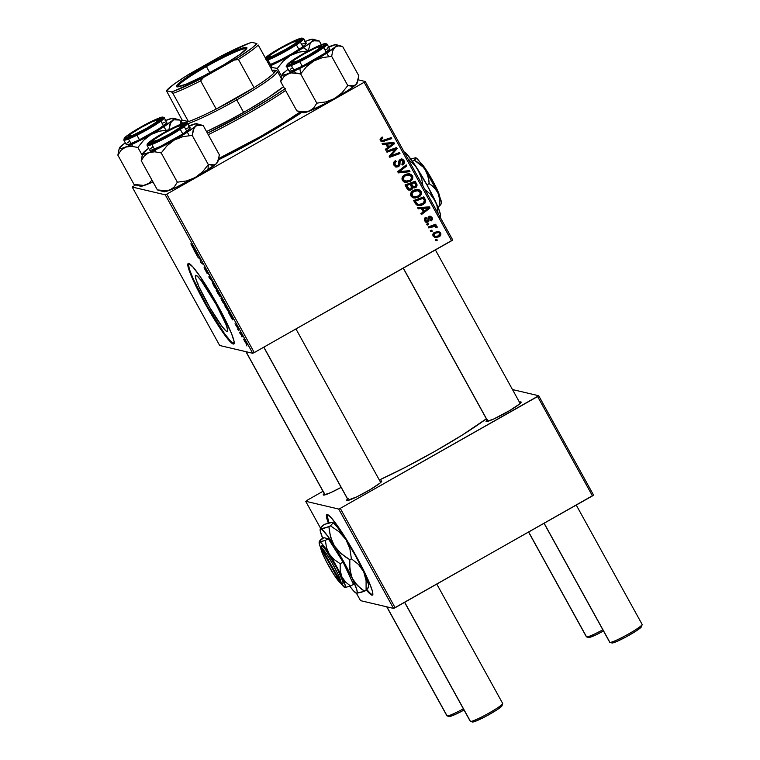 <?xml version="1.0" encoding="UTF-8"?>
<svg xmlns="http://www.w3.org/2000/svg" width="760" height="760" viewBox="0 0 760 760"><rect width="100%" height="100%" fill="white"/><g stroke="black" fill="none" stroke-linecap="round" stroke-linejoin="round"><path stroke-width="1.14" d="M435.575 225.796L437.048 226.499L433.751 225.568L436.183 225.226L435.29 225.017L436.183 225.226L435.641 224.238L428.212 226.936L428.763 227.924L431.747 226.879L430.853 226.67L433.855 226.328L435.442 226.527L435.888 227.516L437.161 227.306L436.572 226.062L434.644 225.777L436.183 225.226L435.641 224.238L428.212 226.936L428.763 227.924L434.995 226.366L431.898 226.337L434.302 226.214M366.082 589.636L371.868 595.137L372.856 593.864L372.4 591.128L368.913 581.628L360.534 564.262L349.581 544.663L340.698 530.518L331.645 518.234L327.389 514.567A46.255 5.073 60.5 0 1 355.186 554.392A46.255 5.073 60.5 0 1 372.428 595.089A46.255 5.073 60.5 0 1 371.868 595.137L372.4 594.842A46.255 5.073 -119.5 0 0 372.656 594.871M195.994 275.281A32.319 3.543 60.5 0 1 215.412 303.098A32.319 3.543 60.5 0 1 227.458 331.541A32.319 3.543 60.5 0 1 227.069 331.569L227.696 331.217L227.069 331.569L225.853 330.819L221.853 326.22L209.969 307.838L199.006 286.872L196.013 279.404L195.377 275.604L197.201 276.032L201.21 280.63L216.21 304.522L225.825 324.111L227.677 329.849L227.069 331.569A32.319 3.543 60.5 0 1 207.641 303.753A32.319 3.543 60.5 0 1 195.595 275.31A32.319 3.543 60.5 0 1 195.994 275.281M188.499 263.406A46.255 5.073 -119.5 0 0 206.653 305.102A46.255 5.073 -119.5 0 0 233.766 343.71L233.234 344.014A46.255 5.073 60.5 0 1 205.428 304.19A46.255 5.073 60.5 0 1 188.195 263.483A46.255 5.073 60.5 0 1 188.755 263.445L187.767 264.717L188.223 267.453L191.71 276.953L206.511 306.109L223.943 333.868L230.337 341.82L233.785 343.976L234.108 341.553L231.458 333.327L217.692 305.301L200.004 276.355L193.011 267.111L188.755 263.445A46.255 5.073 60.5 0 1 216.562 303.269A46.255 5.073 60.5 0 1 233.795 343.966A46.255 5.073 60.5 0 1 233.234 344.014L233.766 343.71A46.255 5.073 -119.5 0 0 234.023 343.748M341.135 487.369A20.045 2.014 151.1 0 1 323.456 495.083L330.581 492.698L341.135 487.369M381.472 480.947A20.045 2.014 151.1 0 1 381.691 481.308A20.045 2.014 151.1 0 1 365.19 492.48A20.045 2.014 151.1 0 1 346.807 500.583L356.924 496.793L370.367 489.516L380.161 482.98L381.7 481.26L379.962 481.147A20.045 2.014 151.1 0 1 381.472 480.947L381.149 482.068L381.472 480.947M520.933 401.916A20.045 2.014 151.1 0 1 521.151 402.277A20.045 2.014 151.1 0 1 504.649 413.459A20.045 2.014 151.1 0 1 486.267 421.562L493.392 419.168L509.827 410.495L519.621 403.949L521.16 402.24L519.422 402.116A20.045 2.014 151.1 0 1 520.933 401.916L520.609 403.047L520.933 401.916M217.635 160.208L261.221 137.199L301.919 112.309A86.336 8.674 151.1 0 1 218.452 159.818M254.277 352.573L166.801 194.114L364.125 82.298L451.601 240.758L254.277 352.573L252.719 353.276L219.678 345.496L132.202 187.036L165.243 194.816L252.719 353.276L219.678 345.496L132.202 187.036L135.698 184.87L132.202 187.036L165.243 194.816L166.801 194.114L165.243 194.816L252.719 353.276L254.277 352.573L452.713 239.951L451.601 240.758L364.125 82.298L166.801 194.114L254.277 352.573M427.205 225.093L428.659 224.57L428.108 223.564L426.664 224.114L427.205 225.093L428.659 224.57L428.108 223.564L426.664 224.114L427.205 225.093M430.844 231.686L432.298 231.163L431.747 230.156L430.302 230.707L430.844 231.686L432.298 231.163L431.747 230.156L430.302 230.707L430.844 231.686M410.998 196.042L412.519 197.524L415.102 198.094L420.062 196.08L421.373 193.933L421.373 192.251L419.815 190.114L418.095 189.468L415.596 189.572L412.898 190.741L411.055 192.669L410.571 194.456L410.998 196.042L413.63 197.951L418.684 197.068C421.087 195.795 421.876 193.923 421.049 191.463L418.095 189.468L413.259 190.523C410.951 191.814 410.2 193.648 410.998 196.042M418.209 208.81L421.391 208.525L423.234 211.859L420.869 213.617L421.41 214.605L430.027 208.022L429.372 206.834L417.63 207.755L418.209 208.81L421.391 208.525L423.234 211.859L420.869 213.617L421.41 214.605L430.027 208.022L429.372 206.834L417.63 207.755L418.209 208.81M407.103 188.698L408.471 189.952L410.324 190.171L412.053 189.364L412.737 187.511L414.228 187.976L416.356 187.083L417.126 185.022L415.235 181.232L405.033 184.927L407.103 188.698L408.965 190.123L411.502 189.753L412.737 187.511L415.729 187.52L417.126 185.022L415.235 181.232L405.033 184.927L407.103 188.698M398.382 172.881L409.982 171.703L409.393 170.648L399.456 171.665L406.771 165.898L406.229 164.91L397.689 171.636L398.382 172.881L409.982 171.703L409.393 170.648L399.456 171.665L406.771 165.898L406.229 164.91L397.689 171.636L398.382 172.881M381.358 137.436L380.048 139.669L380.674 140.98L382.099 141.721L391.723 138.633L391.181 137.645L382.28 140.581L381.33 139.507L382.916 137.959L382.251 137.047L381.358 137.436L380.361 140.534L381.815 141.673L391.723 138.633L391.181 137.645L382.261 140.581L381.482 139.973L382.052 138.329L382.916 137.959L382.251 137.047L381.358 137.436M386.973 152.218L395.599 149.055L389.187 156.237L389.756 157.273L399.969 153.577L399.427 152.579L390.783 155.762L397.214 148.58L396.644 147.554L386.431 151.23L386.973 152.218L395.599 149.055L389.187 156.237L389.756 157.273L399.969 153.577L399.427 152.579L390.783 155.762L397.214 148.58L396.644 147.554L386.431 151.23L386.973 152.218M382.698 144.476L385.88 144.181L387.724 147.525L385.349 149.283L385.89 150.261L394.516 143.688L393.851 142.49L382.109 143.412L382.698 144.476L385.88 144.181L387.724 147.525L385.349 149.283L385.89 150.261L394.516 143.688L393.851 142.49L382.109 143.412L382.698 144.476M394.05 165.328L395.931 166.991L398.829 166.45L399.931 164.863L400.121 160.892L401.308 160.113L403.17 161.927L401.974 164.065L402.61 164.986L403.332 164.521L404.349 162.991L404.263 161.158L402.847 159.315L401.166 158.973L399.076 160.312L398.534 164.853L397.784 165.794L396.273 165.861L395.038 164.511L394.887 162.82L396.255 161.538L395.599 160.626L393.651 162.602L393.556 164.008L394.05 165.328L396.207 167.067L398.42 166.715L399.998 163.381L400.045 161.148L401.707 160.141L402.895 161.177L401.974 164.065L402.819 164.873C404.443 163.78 404.842 162.355 404.006 160.597L402.135 159.02L400.073 159.372L398.648 161.633L398.468 165.072L396.606 165.975L395.171 164.768L395.01 162.564L396.255 161.538L395.599 160.626C393.585 161.728 393.062 163.295 394.05 165.328M402.373 180.414L403.892 181.897L406.476 182.466L411.435 180.452L412.747 178.305L412.747 176.624L411.188 174.486L409.469 173.84L406.97 173.945L404.272 175.114L402.43 177.042L401.945 178.828L402.373 180.414L405.004 182.324L410.058 181.441C412.462 180.167 413.25 178.296 412.423 175.835L409.469 173.84L404.633 174.895C402.325 176.187 401.574 178.03 402.373 180.414M427.348 221.16L424.707 220.257L424.802 218.566L425.628 217.892L424.707 220.257L425.6 220.466L426.522 218.101L425.353 217.512L426.522 218.101L425.866 217.198L425.087 217.73L424.356 219.906L425.296 221.682L426.569 222.347L428.783 221.274L429.428 217.607L431.195 217.93L431.357 219.089L430.578 219.972L431.243 220.884L432.354 219.621L432.288 217.93L430.749 216.325L428.839 216.638L428.041 217.74L427.832 220.628L426.854 221.312L425.438 220.096L426.522 218.101L425.742 217.265C424.298 218.167 423.966 219.383 424.726 220.903L426.417 222.319L427.965 222.1L428.925 220.903L429.2 217.835L430.435 217.332L429.542 217.113L431.195 217.93L430.578 219.972L431.243 220.884L432.07 217.493L430.587 216.286L429.01 216.534L427.348 221.16L425.666 221.075M415.188 203.338L417.42 205.428L421.467 205.371L425.134 202.958L425.657 200.298L423.861 196.859L413.659 200.554L416.252 204.725L417.915 205.57L423.139 204.639L425.695 200.469L423.861 196.859L413.659 200.554L415.188 203.338M433.152 236.16L435.888 237.671L439.974 236.141L440.828 233.482L438.51 231.448L434.321 232.446L432.82 235.068L433.152 236.16L435.1 237.576L439.023 236.825C440.695 235.942 441.218 234.641 440.601 232.94L438.71 231.496L434.568 232.303C432.972 233.206 432.497 234.498 433.152 236.16M435.831 240.72L437.285 240.198L436.734 239.191L435.29 239.742L435.831 240.72L437.285 240.198L436.734 239.191L435.29 239.742L435.831 240.72M358.169 79.819L365.237 81.491L452.713 239.951L365.237 81.491L364.125 82.298L365.237 81.491L358.169 79.819M438.548 232.531L434.321 233.006L433.105 235.476L433.998 235.685L433.96 234.45L435.214 233.215L438.548 232.531L439.726 233.377L438.491 235.847L435.147 236.474L433.105 235.476L433.181 234.013L435.461 232.503L437.893 232.389M238.317 330.344L237.775 329.365L238.317 330.344M241.956 336.937L241.414 335.958L241.956 336.937M225.387 305.52L224.285 302.442L221.112 298.138L222.756 302.147L225.53 305.226L222.024 298.955L220.97 298.272L222.015 300.846L225.482 305.52M229.32 314.06L232.522 319.846L233.368 318.924L232.712 317.737L228.741 312.997L232.522 319.846L233.368 318.924L232.712 317.737L229.32 314.06M218.215 293.94L220.077 296.695L219.868 295.659L221.036 297.008L220.267 295.194L218.576 292.135L216.144 290.177L220.2 296.761L219.868 295.659L221.017 297.036L219.906 294.538L218.576 292.135L216.144 290.177L218.215 293.94M209.494 278.131L213.322 282.606L209.456 277.713L210.111 276.801L209.57 275.813L208.8 276.877L213.322 282.606L209.456 277.713L210.111 276.801L209.57 275.813L208.8 276.877L209.494 278.131M190.855 243.855L193.277 248.102L195.064 249.536L191.045 243.979L192.622 247.389L195.064 249.536L190.807 243.865M198.084 257.469L200.127 259.084L200.868 262.513L203.309 264.47L200.716 261.858L199.984 258.457L197.543 256.481L200.127 259.084L200.298 261.488L203.309 264.47L200.716 261.858L199.984 258.457L197.543 256.481L198.084 257.469M193.809 249.717L197.001 255.512L197.857 254.59L197.201 253.394L193.22 248.662L197.001 255.512L197.857 254.59L197.201 253.394L193.809 249.717M207.347 273.552L205.931 269.819L207.166 271.424L208.268 274.198L205.38 268.841L206.796 272.574L204.184 267.71L207.043 273.296L205.903 269.828L208.268 274.198L207.394 271.842L205.343 268.85L206.596 272.394L204.05 267.795L207.394 273.552M216.761 289.892L213.883 283.964L212.486 282.52L213.589 285.589L216.761 289.892L215.203 286.007L212.429 282.511L213.589 285.589L216.857 289.892M235.039 323.836L238.317 329.07L234.982 323.836M229.662 313.224L227.202 307.762L224.77 305.805L229.311 312.997L229.805 313.177L229.596 312.265L227.202 307.762L224.77 305.805L229.767 313.215M246.744 344.536L243.494 339.102L246.819 344.536M239.875 333.165L242.734 336.585L241.1 333.602L239.324 332.177L242.734 336.585L241.1 333.602L239.324 332.177L239.875 333.165M246.943 345.971L246.401 344.992L246.943 345.971M349.543 585.846L353.077 590.339L356.488 593.275A37.002 4.056 60.5 0 1 356.43 593.265L360.534 600.647L393.575 608.428L338.713 509.058L393.575 608.428L395.133 607.725L340.271 508.354L338.713 509.058L305.672 501.277L320.492 528.105L305.672 501.277L338.713 509.058L340.271 508.354L538.707 395.732L537.596 396.54L592.458 495.909L593.56 495.102L538.707 395.732L512.487 389.557L538.707 395.732L593.56 495.102L395.133 607.725L340.271 508.354L537.596 396.54L592.458 495.909L393.575 608.428L360.534 600.647L356.459 593.275A37.002 4.056 60.5 0 1 349.875 586.292M306.784 500.469L322.981 491.292L306.784 500.469M327.389 514.567L326.505 515.033L326.515 517.028L328.31 523.042A46.255 5.073 60.5 0 1 326.819 514.615A46.255 5.073 60.5 0 1 327.389 514.567M487.568 419.529L486.267 421.562A20.045 2.014 151.1 0 1 486.238 421.553A20.045 2.014 151.1 0 1 487.027 420.005M348.118 498.55L346.807 500.583A20.045 2.014 151.1 0 1 346.778 500.583A20.045 2.014 151.1 0 1 347.567 499.025M324.757 493.05L323.456 495.083A20.045 2.014 151.1 0 1 323.427 495.083A20.045 2.014 151.1 0 1 324.216 493.525M379.325 480.006L405.166 467.409L434.691 451.449L462.317 435.034L486.362 418.788A86.336 8.674 -28.9 0 1 379.325 480.006M188.413 263.606L189.316 269.049L193.6 279.727L207.043 305.805L224.475 333.564L230.869 341.515L234.317 343.672M366.814 589.589A46.255 5.073 -119.5 0 0 372.4 594.842L371.868 595.137A46.255 5.073 60.5 0 1 366.396 590.026M327.132 514.539A46.255 5.073 -119.5 0 0 328.89 522.87L327.037 514.729M366.615 589.342L370.661 593.76L372.951 594.795M197.495 253.935L196.46 254.524L197.495 253.935M197.467 253.887L196.716 254.315L197.467 253.887M195.348 251.55L197.4 253.764L196.821 254.22L197.448 253.859L196.821 254.22L195.348 251.55L197.277 253.821L196.821 254.22L195.348 251.55M209.836 276.298L208.8 276.877L209.836 276.298M213.018 283.49L215.583 286.672L216.239 288.923L213.018 283.49L216.305 288.914L213.541 285.19L213.351 283.271M216.97 291.394L218.196 291.821L219.659 295.783L216.97 291.394L219.707 295.773L216.97 291.394M233.016 318.278L231.98 318.867L233.016 318.278M232.987 318.221L232.227 318.649L232.968 318.193M230.869 315.894L232.911 318.088L232.341 318.554L230.869 315.894L232.798 318.155L232.341 318.554L230.869 315.894M225.596 307.021L227.591 308.446L229.14 312.246L225.596 307.021L227.468 308.522L229.235 312.236L225.596 307.021M221.644 299.117L224.209 302.299L224.865 304.551L221.644 299.117L224.931 304.541L222.433 301.321L221.549 299.354L221.977 298.898M244.083 340.091L246.259 343.567L244.33 341.041L244.378 339.901M395.998 147.782L397.214 148.58L396.321 148.371L393.509 151.648L394.402 151.857L393.509 151.648L391.438 154.014L392.331 154.223L391.438 154.014L389.889 155.553L390.783 155.762L389.889 155.553L396.321 148.371L395.998 147.782M398.772 152.817L399.969 153.577L389.509 156.826L399.076 153.358L398.772 152.817M394.706 148.836L395.599 149.055L394.706 148.836L392.331 149.786L393.224 150.005L386.726 151.781L394.706 148.836M392.492 152.845L393.005 152.247M393.11 142.548L394.516 143.688L393.623 143.478L385.548 149.634L393.623 143.478L393.11 142.548M384.987 143.972L382.546 144.2L384.987 143.972M386.374 143.897L387.847 146.556L388.74 146.766L387.847 146.556L386.374 143.897L393.091 143.535L389.861 143.621L393.091 143.535L388.74 146.766L387.267 144.105L386.374 143.897M381.681 137.275L382.916 137.959L381.159 138.12L382.052 138.329L381.159 138.12L380.589 139.764L381.368 140.372L380.447 139.052L382.023 137.75L381.681 137.275M381.206 141.512L390.83 138.424L390.535 137.883L391.723 138.633L383.353 141.141L384.247 141.35L381.387 141.522M395.058 161.49L395.086 160.939L396.255 161.538L395.361 161.329L395.95 161.7L395.058 161.49L394.117 162.355L395.01 162.564L394.117 162.355L394.278 164.559L396.606 165.975M401.66 158.954L404.006 160.597L403.113 160.388C403.949 162.146 403.55 163.571 401.926 164.663M401.707 160.141L399.779 160.103L400.672 160.312L399.779 160.103L399.152 160.939L400.045 161.148L399.152 160.939L399.104 163.172L399.998 163.381L399.104 163.172L397.527 166.506L398.42 166.715L395.76 166.924M395.666 166.915L398.63 165.547L399.228 160.673L400.757 159.923M399.095 164.16L399.104 163.172M402.183 164.493L403.531 161.548L401.423 158.859M403.218 163.352L403.455 162.782M395.751 165.775L394.383 164.73M394.278 164.559L393.917 162.897L394.782 161.661M394.041 164.036L393.908 163.476M405.688 165.338L406.771 165.898L405.878 165.689L400.824 169.736L401.717 169.955L400.824 169.736L398.563 171.446L399.456 171.665L398.563 171.446L405.688 165.338M408.661 170.725L409.982 171.703L398.221 172.596L409.089 171.494L408.661 170.725M409.849 173.926L409.032 173.726M408.576 173.631L411.53 175.626C412.357 178.087 411.568 179.949 409.165 181.232L404.577 182.2M404.519 182.191L408.69 181.478L411.568 178.894L411.711 176.006L409.469 173.869M411.93 177.678L411.853 176.415M404.662 181.013L402.61 179.655L402.724 177.089L405.184 175.218L408.604 174.886M409.174 175.018L411.131 176.149L411.521 178.173L410.124 180.082L407.236 181.232L404.035 180.519L403.37 177.85L405.127 175.902L409.174 175.018L404.234 175.693C402.581 176.605 402.049 177.935 402.61 179.655L405.374 181.184L403.503 179.864C402.942 178.144 403.474 176.823 405.127 175.902L409.365 175.066L408.281 174.809L411.312 176.424C411.873 178.173 411.312 179.493 409.621 180.405L405.374 181.184M412.937 187.748L415.159 187.102L416.233 185.582L414.589 181.469L415.673 183.426L416.565 183.635L415.673 183.426L416.233 184.813L417.126 185.022L416.233 184.813L414.837 187.311L415.729 187.52L413.174 187.767M408.177 189.934L410.894 189.364L411.844 187.302L412.737 187.511L411.844 187.302L410.609 189.544L411.502 189.753L408.538 189.981M408.804 190L409.431 189.952M415.463 186.875L415.957 186.285M408.889 188.841L408.187 188.641M407.92 188.48L407.284 187.786M406.885 187.112L407.778 187.321L406.771 185.487L405.878 185.278L407.464 188.043L408.358 188.252L405.878 185.278L410.219 184.233L409.327 184.024L410.219 184.233L411.359 186.304L410.989 188.765L409.469 189.002L407.464 188.043L409.469 189.002M412.86 186.608L410.514 183.597L413.697 182.438L410.514 183.597L414.589 182.647L413.697 182.438L414.589 182.647L415.511 184.328L415.15 186.561L412.661 186.552L413.734 186.817L412.291 185.392L411.397 185.184L412.661 186.552L413.554 186.761L411.407 183.806L410.514 183.597L411.397 185.184L412.291 185.392L411.407 183.806L414.589 182.647L415.881 185.715L414.969 186.666L413.554 186.761M409.051 188.841L406.771 185.487L410.219 184.233L411.777 187.834L410.609 188.936L409.079 188.86M426.217 221.055L424.707 220.257L426.455 220.951M430.131 216.23L432.07 217.493L431.176 217.284L430.35 220.675M429.704 217.427L428.308 217.626L429.2 217.835L428.308 217.626L428.155 218.775L429.048 218.984L428.155 218.775L428.032 220.695L428.925 220.903L428.032 220.695L427.072 221.882L427.965 222.1L425.97 222.167M429.856 216.115L431.528 218.196L430.749 220.391M429.229 217.094L428.241 217.759L427.671 221.388L425.676 222.138M428.63 206.891L430.027 208.022L429.134 207.812L421.059 213.978L429.134 207.812L428.63 206.891M420.498 208.316L418.057 208.534L420.498 208.316M421.885 208.23L423.358 210.9L424.251 211.109L423.358 210.9L421.885 208.23L428.602 207.869L425.372 207.964L428.602 207.869L424.251 211.109L422.778 208.439L421.885 208.23M417.867 205.485L421.43 204.839L424.241 202.749L424.802 200.26L423.215 197.087L424.26 198.987L425.153 199.196L424.26 198.987L424.802 200.26L425.695 200.469L424.802 200.26L422.247 204.421L423.139 204.639L417.468 205.447M417.563 204.269L416.147 203.5L414.504 200.906L422.322 198.065L414.504 200.906L423.215 198.274L422.322 198.065L423.215 198.274L424.526 201.02L422.665 203.623L418.418 204.468L415.197 202.16L418.418 204.468M416.09 202.369L414.504 200.906L416.09 202.369L415.397 201.115L423.215 198.274L424.526 201.02L423.377 203.167L420.09 204.516L417.696 204.202L416.09 202.369M418.475 189.553L417.658 189.354M417.202 189.259L420.156 191.254C420.983 193.714 420.195 195.576 417.791 196.859L413.202 197.828M413.145 197.818L417.316 197.106L420.195 194.522L420.337 191.634L418.095 189.496M420.555 193.306L420.479 192.033M413.288 196.641L411.236 195.282L411.35 192.717L413.81 190.845L417.231 190.513M417.8 190.646L419.757 191.767L420.147 193.8L418.75 195.709L415.862 196.859L412.661 196.147L411.996 193.477L413.753 191.53L417.8 190.646L412.86 191.32C411.207 192.232 410.675 193.562 411.236 195.282L414 196.811L412.129 195.491C411.568 193.772 412.101 192.451 413.753 191.53L417.99 190.693L416.908 190.437L419.938 192.052C420.498 193.8 419.938 195.12 418.247 196.032L414 196.811M438.235 231.41L439.707 232.731C440.325 234.431 439.802 235.733 438.13 236.616L434.673 237.443M434.577 237.434L435.651 237.443M436.116 237.376L438.624 236.303L439.974 234.441L439.603 232.55L438.083 231.353M436.62 237.262L437.399 236.987M439.974 234.441L440.03 233.852M434.055 236.208L433.285 235.723M434.321 233.006L435.214 233.215L434.321 233.006M433.105 235.476L435.147 236.474M433.998 235.685L435.214 233.215L436.354 232.712L438.786 232.607L439.812 233.557L439.641 234.85L437.94 236.123L435.546 236.541L433.998 235.685M431.11 230.403L432.298 231.163L430.597 231.239L431.404 230.945L431.11 230.403M434.995 226.366L435.888 227.516L437.161 227.306L437.048 226.499L436.154 226.29L436.269 227.088L437.161 227.306L435.917 227.155L435.945 226.034M430.853 226.67L428.516 227.487L430.853 226.67M427.462 223.81L428.659 224.57L426.958 224.646L427.766 224.352L427.462 223.81M436.088 239.438L437.285 240.198L435.584 240.274L436.392 239.98L436.088 239.438M390.754 143.83L393.091 143.535L388.74 146.766L387.267 144.105L390.754 143.83M426.265 208.173L428.602 207.869L424.251 211.109L422.778 208.439L426.265 208.173M128.63 137.408L128.924 136.363A16.957 1.7 151.1 0 1 128.734 136.049A16.957 1.7 151.1 0 1 142.7 126.597A16.957 1.7 151.1 0 1 158.261 119.738L152.228 121.761L141.132 127.471L131.48 133.513L128.725 136.088L132.762 135.28L146.043 128.63L155.695 122.578L158.261 119.738A16.957 1.7 151.1 0 1 158.28 119.747A16.957 1.7 151.1 0 1 145.977 128.668A16.957 1.7 151.1 0 1 128.924 136.363L128.63 137.408M386.755 606.822L446.909 715.787A18.496 1.862 -28.9 0 0 447.108 715.91A18.496 1.862 151.1 0 1 447.079 715.91L449.16 716.5L447.108 715.91L386.906 606.86L447.108 715.91A18.496 1.862 -28.9 0 0 463.372 708.814A18.496 1.862 151.1 0 1 447.108 715.91L449.179 716.5A16.957 1.7 -28.9 0 0 449.16 716.5A16.957 1.7 -28.9 0 0 449.179 716.5L455.212 714.476L464.046 710.03A16.957 1.7 -28.9 0 1 449.179 716.5L448.979 716.224M325.071 494.855L246.05 351.709L325.071 494.855M159.743 120.156L158.298 119.747M528.589 532.105L586.369 636.766A18.496 1.862 -28.9 0 0 586.568 636.889A18.496 1.862 151.1 0 1 586.539 636.88L588.62 637.469A16.957 1.7 -28.9 0 0 588.639 637.478L586.568 636.889L528.684 532.047L586.568 636.889A18.496 1.862 -28.9 0 0 602.832 629.793A18.496 1.862 151.1 0 1 586.568 636.889L588.439 637.203M268.09 58.377L268.385 57.332A16.957 1.7 151.1 0 1 268.195 57.029A16.957 1.7 151.1 0 1 282.159 47.566A16.957 1.7 151.1 0 1 297.711 40.717L295.155 43.557L282.596 51.214L272.223 56.259L268.185 57.057L270.94 54.492L280.592 48.441L291.688 42.74L297.711 40.717A16.957 1.7 151.1 0 1 297.74 40.717A16.957 1.7 151.1 0 1 285.437 49.637A16.957 1.7 151.1 0 1 268.385 57.332L268.09 58.377M603.506 631L594.672 635.445L588.639 637.478A16.957 1.7 -28.9 0 0 603.506 631M299.193 41.135L297.758 40.726M404.605 602.357L470.259 721.288A18.496 1.862 -28.9 0 0 470.459 721.411L404.709 602.3L470.459 721.411L472.53 722A16.957 1.7 -28.9 0 0 488.091 715.141A16.957 1.7 -28.9 0 0 502.056 705.688L502.664 703.617A18.496 1.862 151.1 0 1 487.435 713.934A18.496 1.862 151.1 0 1 470.459 721.411A18.496 1.862 -28.9 0 0 488.252 713.478A18.496 1.862 -28.9 0 0 502.654 703.408L436.8 584.117M183.093 125.657L181.649 125.248A16.957 1.7 151.1 0 1 169.328 134.168A16.957 1.7 151.1 0 1 152.275 141.864L154.84 139.013L164.483 132.971L175.579 127.262L181.611 125.239A16.957 1.7 151.1 0 1 181.63 125.248L183.711 125.827M263.853 347.149L348.422 500.356L263.853 347.149M502.065 705.65L497.392 709.555L486.742 715.882L476.368 720.917L472.33 721.725M181.611 125.239L179.046 128.079L169.394 134.13L158.308 139.831L152.275 141.864A16.957 1.7 151.1 0 1 152.085 141.55A16.957 1.7 151.1 0 1 166.05 132.097A16.957 1.7 151.1 0 1 181.611 125.239M470.459 721.411A18.496 1.862 151.1 0 1 470.43 721.411L472.511 721.99L470.459 721.411M322.553 46.636L321.109 46.227A16.957 1.7 151.1 0 1 308.788 55.138A16.957 1.7 151.1 0 1 291.735 62.833L291.441 63.878L291.735 62.833L297.768 60.809L308.854 55.1L318.506 49.058L321.072 46.208A16.957 1.7 151.1 0 1 321.091 46.217L323.171 46.806M544.065 523.336L609.719 642.257A18.496 1.862 -28.9 0 0 609.919 642.39L544.16 523.279L609.919 642.39L611.99 642.969A16.957 1.7 -28.9 0 0 627.551 636.12A16.957 1.7 -28.9 0 0 641.516 626.658L642.124 624.587A18.496 1.862 151.1 0 1 626.886 634.904A18.496 1.862 151.1 0 1 609.919 642.39A18.496 1.862 -28.9 0 0 627.703 634.448A18.496 1.862 -28.9 0 0 642.114 624.378L576.26 505.086M403.313 268.118L487.882 421.325L403.313 268.118M321.072 46.208L315.039 48.241L303.943 53.941L294.291 59.992L291.735 62.833A16.957 1.7 151.1 0 1 291.545 62.529A16.957 1.7 151.1 0 1 305.51 53.067A16.957 1.7 151.1 0 1 321.072 46.208M611.79 642.703L615.828 641.896L626.202 636.851L636.842 630.524L641.516 626.63M118.883 149.768L117.876 155.163L121.049 150.29L125.561 147.117L131.338 146.3L137.864 147.44L142.215 155.316L137.864 147.44L143.697 140.191L151.05 134.482A31.027 3.116 151.1 0 1 125.561 147.117A31.027 3.116 151.1 0 1 119.377 148.067L117.876 155.163L134.016 184.395L140.439 186.219A31.027 3.116 -28.9 0 0 146.319 184.718L148.78 183.398L151.981 180.13L148.78 183.398L146.319 184.718A31.027 3.116 -28.9 0 0 152.941 181.868L143.573 185.421L134.016 184.395L117.876 155.163L121.049 150.29L125.561 147.117L131.338 146.3L137.864 147.44L143.697 140.191L151.05 134.482L159.648 131.138L168.853 129.884L170.781 122.36L173.65 119.804L179.854 120.042L180.823 121.809L179.854 120.042L173.65 119.804L154.517 132.487L128.003 146.129L121.799 148.38L119.368 148.361L121.068 146.062L125.305 142.775M149.739 122.55A20.045 2.014 151.1 0 1 161.148 118.588A20.045 2.014 151.1 0 1 137.436 133.551L126.483 137.893L126.027 137.693L127.129 136.211L133.323 131.784L152.836 121.058L157.852 118.94L161.158 118.398L153.862 124.317L137.436 133.551A20.045 2.014 151.1 0 1 126.236 137.864A20.045 2.014 151.1 0 1 149.739 122.55L149.739 122.55M126.54 143.897L126.816 144.78L130.102 143.934L139.46 139.773A23.123 2.328 -28.9 0 1 126.312 144.6L123.785 140.03L128.924 138.852L136.933 135.204L136.772 134.14C131.166 137.037 120.564 141.483 125.352 137.094C130.654 132.458 145.35 124.355 150.404 121.951L132.211 132.183L127.034 135.726L124.136 138.738L125.875 138.757L133.351 135.793L154.964 123.918L161.823 119.006L163.048 117.363L159.391 117.962L150.404 121.951C156.018 119.063 166.62 114.618 161.823 119.006C156.531 123.642 141.835 131.746 136.772 134.14L136.933 135.204A23.123 2.328 151.1 0 1 123.785 140.03L124.564 137.807C129.105 133.75 137.731 128.459 150.442 121.932C162.184 116.28 162.099 117.258 162.868 117.03L164.284 117.677A23.123 2.328 151.1 0 1 136.933 135.204L139.46 139.773L136.933 135.204L153.045 126.321L161.395 120.764L164.284 117.677L166.298 122.066M165.11 120.716L172.577 118.209L173.394 118.218L173.641 119.006L172.045 120.783A31.027 3.116 151.1 0 1 151.05 134.482L159.648 131.138L168.891 129.95L169.86 124.478L172.045 120.783A31.027 3.116 151.1 0 0 173.432 118.227L179.854 120.042M137.332 185.164L143.573 185.421L146.319 184.718L141.293 186.238L140.125 185.962M129.684 141.141L127.566 142.842M139.46 139.773L158.403 129.114L165.547 124.003L166.82 122.284A23.123 2.328 -28.9 0 1 139.46 139.773M165.005 122.275L162.079 123.262M165.794 120.422A31.027 3.116 151.1 0 1 167.552 119.719A31.027 3.116 151.1 0 1 173.432 118.227M122.673 145.084L119.804 147.649M119.377 148.067A31.027 3.116 151.1 0 1 121.068 146.062M310.222 43.358L311.495 41.752A31.027 3.116 151.1 0 1 303.326 47.709L308.313 50.853L310.222 43.358L311.495 41.752L314.963 40.394L319.305 41.021L321.356 44.736L319.305 41.021L313.091 40.783L303.326 47.709L290.51 55.451L299.108 52.108L308.313 50.853L310.222 43.358M300.599 39.577L300.608 39.567A20.045 2.014 151.1 0 0 290.909 42.693A20.045 2.014 151.1 0 0 271.871 53.342L265.553 58.33A20.045 2.014 151.1 0 1 271.871 53.342L284.734 45.818L296.609 40.175L299.858 39.197L300.542 39.71L294.224 44.707A20.045 2.014 151.1 0 1 265.867 58.862M265.905 59.565L285 50.492L298.129 42.417L302.423 38.712L302.413 38.218L300.2 38.475L292.182 41.8L270.665 53.808A0.921 0.541 -123.1 0 0 270.598 53.846A0.921 0.541 56.9 0 1 270.665 53.808C274.559 51.129 288.695 42.902 298.072 39.225C307.03 35.815 300.323 41.182 295.431 44.241A0.921 0.541 56.9 0 1 296.39 44.849L303.743 38.655A23.123 2.328 151.1 0 1 296.39 44.849L298.917 49.409A23.123 2.328 -28.9 0 0 306.261 43.215L303.743 38.655L301.445 38.114C296.096 39.263 280.088 47.633 270.608 53.837L265.212 57.693M281.675 76.294L277.324 68.41L283.157 61.17L290.51 55.451L269.838 66.063A31.027 3.116 151.1 0 0 290.51 55.451L299.108 52.108L308.313 50.853L303.326 47.709A31.027 3.116 151.1 0 1 290.51 55.451L283.157 61.17L277.324 68.41L281.675 76.294M270.493 67.26L277.324 68.41L270.493 67.26M304.57 41.686L312.037 39.178L313.205 39.453L313.101 39.986L311.495 41.752A31.027 3.116 151.1 0 0 312.892 39.197L319.305 41.021M266.199 59.479L295.431 44.241A0.921 0.541 -123.1 0 1 296.39 44.849A23.123 2.328 151.1 0 1 266.741 60.449L296.39 44.849L298.917 49.409A23.123 2.328 -28.9 0 1 269.258 65.018L280.174 60.116L291.945 53.694L301.72 47.519L305.434 44.584L306.195 43.139M305.406 43.054L301.54 44.232M269.144 62.12L268.099 62.919M270.665 53.808L265.231 57.712L270.665 53.808M300.608 39.567A20.045 2.014 151.1 0 1 294.224 44.707L274.797 55.546L265.563 58.776M307.012 40.698A31.027 3.116 151.1 0 1 312.892 39.197M217.502 161.32L217.749 162.108L216.153 163.884A31.027 3.116 -28.9 0 0 217.844 161.88L219.345 154.784L218.339 160.16L216.153 163.884L212.686 165.243L208.344 164.616L202.511 171.864L195.159 177.583A31.027 3.116 -28.9 0 0 207.974 169.832L208.344 164.616L202.511 171.864L195.159 177.583L186.561 180.927L177.355 182.181L161.215 152.941L167.048 145.692L174.401 139.982L182.998 136.629L192.204 135.384L194.123 127.88L196.982 125.305L203.205 125.543L219.345 154.784L203.205 125.543L198.864 124.916L196.982 125.305L184.328 134.083L170.857 141.949L148.912 152.618L154.707 151.8L161.215 152.941L177.355 182.181L174.173 187.064L172.102 188.907L166.896 190.921L157.377 189.895L141.227 160.655L157.377 189.895L163.789 191.719A31.027 3.116 -28.9 0 0 169.67 190.218L164.644 191.739L163.476 191.463M146.043 150.575L144.419 151.563A31.027 3.116 151.1 0 1 148.656 148.276L143.165 153.13M155.762 137.864A20.045 2.014 151.1 0 1 174.8 127.214A20.045 2.014 151.1 0 1 184.5 124.089A20.045 2.014 151.1 0 1 178.125 129.228L158.697 140.068L149.454 143.307L150.119 142.053L155.762 137.864L175.189 127.025L184.423 123.794L183.768 125.039L178.125 129.228A20.045 2.014 151.1 0 1 160.711 139.089A20.045 2.014 151.1 0 1 149.587 143.364A20.045 2.014 151.1 0 1 155.762 137.864L155.762 137.864M149.72 149.663L150.518 150.261L152.048 149.9L160.388 146.442L182.809 133.941A23.123 2.328 -28.9 0 1 161.775 145.777A23.123 2.328 -28.9 0 1 149.663 150.1L147.145 145.53L151.848 144.523L162.707 139.479L180.291 129.371A0.921 0.541 -123.1 0 0 179.322 128.763C175.427 131.442 161.291 139.678 151.924 143.345C142.965 146.756 149.673 141.388 154.555 138.329A0.921 0.541 -123.1 0 0 154.498 138.368A0.921 0.541 56.9 0 1 154.555 138.329L149.758 141.721L147.573 144.352L151.924 143.345L161.339 139.042L179.322 128.763L184.129 125.381L186.314 122.74L181.963 123.747L176.082 126.321L154.555 138.329C158.45 135.66 172.596 127.423 181.963 123.747C190.921 120.337 184.214 125.704 179.322 128.763A0.921 0.541 56.9 0 1 180.291 129.371A23.123 2.328 151.1 0 1 159.248 141.218A23.123 2.328 151.1 0 1 147.145 145.53L147.107 144.428C148.418 143.393 144.067 145.711 154.498 138.368C163.98 132.164 179.987 123.785 185.335 122.645L187.634 123.177A23.123 2.328 151.1 0 1 180.291 129.371L182.809 133.941L180.291 129.371L187.634 123.177L190.152 127.746A23.123 2.328 -28.9 0 1 182.809 133.941L189.325 129.105L190.085 127.661M144.428 151.563L142.823 153.33L143.07 154.128L148.912 152.618A31.027 3.116 151.1 0 1 142.728 153.567A31.027 3.116 151.1 0 1 144.419 151.563M142.243 155.249L141.227 160.655L144.419 155.772L148.912 152.618L154.707 151.8L161.215 152.941L167.048 145.692L174.401 139.982L182.998 136.629L192.204 135.384L208.344 164.616L192.204 135.384L193.201 129.998L195.396 126.284A31.027 3.116 151.1 0 1 174.401 139.982A31.027 3.116 151.1 0 1 148.912 152.618L144.419 155.772L141.227 160.655L142.728 153.567M190.902 125.219L193.667 124.526L188.461 126.54L192.983 124.469L196.745 123.718L196.992 124.507L195.396 126.284A31.027 3.116 151.1 0 0 196.783 123.728A31.027 3.116 151.1 0 0 190.902 125.219L188.461 126.217M218.339 160.16L216.153 163.884L214.567 164.853L208.344 164.616L207.974 169.832A31.027 3.116 -28.9 0 0 216.153 163.884L198.626 175.589L174.866 188.024L166.896 190.921L157.377 189.895M153.035 146.642L150.489 148.732M189.297 127.585L185.43 128.763M196.783 123.728L203.205 125.543M169.67 190.218A31.027 3.116 -28.9 0 0 195.159 177.583L186.561 180.927L177.355 182.181L174.173 187.064L169.67 190.218M309.956 63.564L313.861 60.952A31.027 3.116 151.1 0 1 299.839 68.41L300.675 73.91L306.508 66.662L313.861 60.952L322.459 57.608L331.664 56.354L347.805 85.595L341.971 92.844L334.618 98.553L326.021 101.897L316.815 103.151L300.675 73.91L306.508 66.662L309.956 63.564M312.55 49.02L322.392 44.859L323.969 44.878L322.867 46.36L313.69 52.639L300.248 60.021A20.045 2.014 151.1 0 1 289.047 64.334A20.045 2.014 151.1 0 1 312.55 49.02A20.045 2.014 151.1 0 1 323.959 45.068A20.045 2.014 151.1 0 1 300.248 60.021L290.415 64.182L288.838 64.172L289.94 62.69L299.117 56.401L312.55 49.02M289.351 70.376L289.626 71.25L292.913 70.404L302.271 66.243L299.744 61.674L315.856 52.791L324.206 47.234L327.094 44.156A23.123 2.328 151.1 0 1 299.744 61.674L302.271 66.243A23.123 2.328 -28.9 0 0 329.612 48.716L327.094 44.156L325.679 43.5C324.909 43.728 324.995 42.75 313.253 48.403L313.215 48.431C318.82 45.533 329.431 41.087 324.634 45.476C319.342 50.112 304.646 58.216 299.582 60.62L299.744 61.674A23.123 2.328 151.1 0 1 286.596 66.5L291.735 65.322L299.744 61.674L299.582 60.62L317.775 50.388L322.952 46.844L325.859 43.833L324.111 43.814L316.644 46.778L301.938 54.483L288.163 63.564L286.947 65.208L288.686 65.227L299.582 60.62C293.977 63.507 283.375 67.953 288.163 63.564C293.464 58.928 308.161 50.825 313.215 48.431L313.253 48.403C302.527 53.846 294.329 58.748 288.667 63.109C286.339 65.436 285.646 66.566 286.596 66.5L289.123 71.07A23.123 2.328 -28.9 0 0 302.271 66.243L324.197 53.618L329.384 49.419L329.108 48.535M356.962 82.289L357.209 83.078L355.613 84.854A31.027 3.116 -28.9 0 0 357.305 82.849L358.805 75.753L342.655 46.521L358.805 75.753L356.877 83.277L354.151 86.079L347.434 90.811L327.522 102.457L309.13 111.197L303.354 112.014L296.827 110.874L280.687 81.633L283.86 76.76L285.922 74.917L291.127 72.894L300.675 73.91L316.815 103.151L313.642 108.024L311.591 109.868L305.368 112.461L302.936 112.432M281.694 76.237L280.687 81.633L283.86 76.76L288.373 73.587A31.027 3.116 151.1 0 1 282.188 74.537L280.687 81.633L296.827 110.874L303.249 112.689A31.027 3.116 -28.9 0 0 309.13 111.197A31.027 3.116 -28.9 0 0 334.618 98.553A31.027 3.116 -28.9 0 0 355.613 84.854L352.127 86.222L347.805 85.595L331.664 56.354L332.671 50.949L334.856 47.253L317.328 58.957L296.599 69.986L286.292 74.347L282.53 75.097L282.853 73.539L288.116 69.255M330.363 46.199L333.155 45.495L327.94 47.5L332.443 45.438L336.205 44.688L336.452 45.476L334.856 47.253L338.333 45.895L342.655 46.521L338.333 45.895L334.856 47.253A31.027 3.116 151.1 0 1 313.861 60.952L322.459 57.608L331.664 56.354L332.671 50.949L334.856 47.253A31.027 3.116 151.1 0 0 336.243 44.697A31.027 3.116 151.1 0 0 330.363 46.199L327.921 47.187M327.816 48.745L324.89 49.733M292.495 67.611L290.377 69.312M285.475 71.554L282.615 74.129M282.188 74.537A31.027 3.116 151.1 0 1 283.879 72.532M297.359 73.15L300.675 73.91L299.839 68.41A31.027 3.116 151.1 0 1 288.373 73.587L291.127 72.894L297.359 73.15M336.243 44.697L342.655 46.521M357.798 81.159L355.613 84.854L353.998 85.832L347.805 85.595L341.971 92.844L334.618 98.553L326.021 101.897L316.815 103.151L313.642 108.024L309.13 111.197L306.385 111.891L300.143 111.635M283.48 86.697A60.125 6.042 151.1 0 1 206.53 131.566L228.618 120.602L249.137 109.24L267.567 98.002L283.48 86.697M301.131 112.09A81.71 8.208 151.1 0 1 218.633 159.144L260.547 137.047L280.554 125.305L301.131 112.09M300.314 111.862L284.544 122.227L259.882 136.886L218.794 158.479A77.083 7.742 -28.9 0 0 300.314 111.862M285.579 90.497A77.083 7.742 151.1 0 1 208.24 134.662A77.083 7.742 -28.9 0 0 285.579 90.497M284.734 88.968A75.544 7.59 151.1 0 1 207.413 133.171L246.316 112.66L270.484 98.296L285.276 88.597M206.406 66.576A39.311 3.952 -28.9 0 0 177.659 86.868A39.311 3.952 151.1 0 1 206.406 66.576L209.798 72.722L206.406 66.576A39.311 3.952 151.1 0 1 246.487 48.868A39.311 3.952 -28.9 0 0 206.406 66.576L205.827 65.74L206.406 66.576M217.483 68.486A40.242 4.037 151.1 0 1 176.805 86.82A40.242 4.037 151.1 0 1 205.827 65.74L226.138 55.014L237.348 49.951L244.644 47.509L246.449 47.395L246.915 48.041L240.379 54.14L224.152 64.609L203.718 75.924L185.953 84.274L176.852 86.83L176.386 86.184L177.27 84.806L187.473 76.931L205.827 65.74A40.242 4.037 151.1 0 1 246.895 48.127A40.242 4.037 151.1 0 1 217.483 68.486M281.181 78.213L277.295 71.174A55.499 5.577 151.1 0 1 236.74 99.892L235.771 98.496A53.96 5.425 151.1 0 1 216.201 109.05L200.64 80.845L203.48 77.472L234.118 60.116L238.44 59.422L254.011 87.628L216.201 109.05L254.011 87.628A53.96 5.425 -28.9 0 0 273.79 73.226A53.96 5.425 151.1 0 1 254.011 87.628A53.96 5.425 151.1 0 1 235.771 98.496L236.74 99.892A55.499 5.577 -28.9 0 0 276.773 70.822L274.692 70.234A53.96 5.425 151.1 0 1 273.79 73.226L275.187 70.547L271.995 70.404M272.213 70.366A53.96 5.425 151.1 0 1 274.692 70.234M236.74 99.892L243.637 112.385L236.74 99.892A55.499 5.577 151.1 0 1 187.919 123.69A55.499 5.577 -28.9 0 0 236.74 99.892M188.461 121.581L182.134 120.089L180.737 122.768L183.929 122.911L188.461 121.581A53.96 5.425 151.1 0 1 180.7 122.123A53.96 5.425 151.1 0 1 182.134 120.089L166.421 90.687L171.551 91.894L172.891 93.376L188.461 121.581L182.134 120.089L166.421 90.687L171.551 91.894L174.268 90.972L203.48 77.472L238.383 57.437L251.778 48.184L256.88 43.538L251.75 42.332L249.042 43.254L219.83 56.753L184.917 76.788L174.23 84.008L166.421 90.687A52.421 5.263 151.1 0 1 189.192 74.109L219.83 56.753A52.421 5.263 151.1 0 1 251.75 42.332L256.88 43.538A52.421 5.263 151.1 0 1 234.118 60.116L238.44 59.422L254.011 87.628L216.201 109.05A53.96 5.425 151.1 0 1 188.461 121.581A53.96 5.425 -28.9 0 0 216.201 109.05L200.64 80.845A53.96 5.425 151.1 0 1 172.891 93.376L188.461 121.581M180.7 122.123L180.091 124.193A55.499 5.577 -28.9 0 0 180.034 124.526M273.79 73.226L258.219 45.02A53.96 5.425 151.1 0 1 238.44 59.422A53.96 5.425 -28.9 0 0 258.219 45.02L273.79 73.226M172.891 93.376A53.96 5.425 -28.9 0 0 200.64 80.845L203.48 77.472A52.421 5.263 151.1 0 1 171.551 91.894L172.891 93.376M321.461 546.317L322.164 545.975L321.575 548.074L341.022 582.464L338.542 575.282L332.025 562.865L326.543 554.068L321.575 548.074A20.045 2.204 60.5 0 1 333.858 566.114A20.045 2.204 60.5 0 1 340.793 582.892L342.865 583.481A21.584 2.365 -119.5 0 0 335.416 565.411A21.584 2.365 -119.5 0 0 322.164 545.975L321.575 548.074L340.793 582.892L342.893 583.528L340.347 582.787L320.901 548.397A26.21 2.878 60.5 0 1 319.172 542.165A26.21 2.878 60.5 0 1 319.694 541.842L319.542 541.025L321.005 539.343L323.902 537.7L319.542 541.025M339.976 582.245L344.897 587.508L350.597 586.036L345.562 582.065L341.886 576.859L340.185 570.579L340.185 563.721L334.058 559.483L329.279 554.031A26.21 2.878 60.5 0 1 341.886 576.859A26.21 2.878 60.5 0 1 344.897 587.508L350.597 586.036L345.562 582.065L341.886 576.859L340.185 570.579L340.185 563.721L334.058 559.483L329.279 554.031L326.458 547.485L325.385 540.379L328.282 538.736L343.073 562.077L353.485 584.392L350.597 586.036L353.485 584.392L343.073 562.077L340.185 563.721L343.073 562.077L328.282 538.736L325.385 540.379L319.694 541.842A26.21 2.878 60.5 0 1 329.279 554.031L326.458 547.485L325.385 540.379L320.511 541.832L319.371 541.567M323.902 537.7L328.282 538.736L323.902 537.7M320.454 528.418L323.874 528.409L330.514 525.853L328.947 526.746L329.441 531.81L332.091 541.557L334.438 546.022L330.448 536.788L328.947 526.746L320.901 528.817A37.002 4.056 60.5 0 1 334.438 546.022L337.544 550.145L345.353 556.899L349.828 559.702L351.395 558.809L349.828 559.702L349.591 564.594L350.683 573.981L352.231 578.255L349.828 569.392L349.828 559.702L341.231 553.755L334.438 546.022A37.002 4.056 60.5 0 1 352.231 578.255L354.53 582.188L360.781 588.582L364.524 591.204L366.092 590.311L361.798 592.154L356.488 593.275L364.524 591.204L357.418 585.608L352.231 578.255A37.002 4.056 60.5 0 1 356.488 593.275L356.041 592.885L357.029 593.17L357.266 592.505L356.782 589.589L352.231 578.255L336.832 549.879L327.835 536.246L321.755 529.255L320.349 528.931L320.207 530.793L322.734 538.365A37.002 4.056 60.5 0 1 320.169 529.274A37.002 4.056 60.5 0 1 320.901 528.817L320.454 528.418L321.499 526.585L324.32 524.4L320.691 527.658M332.813 522.718L332.367 522.319L332.576 523.478L330.514 525.853L339.112 531.8L345.904 539.533L337.43 527.269L333.222 522.766L331.198 522.339L324.32 524.4L332.367 522.319L332.576 523.478L330.514 525.853L339.112 531.8L345.904 539.533L349.885 548.767L351.395 558.809L358.501 564.414L363.698 571.758L366.092 580.63L366.092 590.311L368.163 587.936L368.647 584.811L363.698 571.758L366.092 580.63L366.092 590.311L368.401 587.176M368.372 587.471L368.676 586.331A37.002 4.056 -119.5 0 0 363.698 571.758L355.519 555.817L345.904 539.533L349.885 548.767L351.395 558.809L358.501 564.414L363.698 571.758A37.002 4.056 -119.5 0 0 345.904 539.533A37.002 4.056 -119.5 0 0 332.415 522.339A37.002 4.056 -119.5 0 0 332.415 522.329M332.367 522.319L331.816 522.433M320.929 548.216L321.49 546.136A21.584 2.365 -119.5 0 1 321.717 545.87L321.128 547.969L340.347 582.787A20.045 2.204 60.5 0 1 328.709 565.924A20.045 2.204 60.5 0 1 320.929 548.216A20.045 2.204 60.5 0 1 321.128 547.969L322.135 545.927L325.784 549.964L337.298 568.898L343.007 581.951L342.893 583.528L339.511 582.103L333.621 574.123L326.315 561.517L322.287 553.071L319.485 544.454L319.133 542.393L319.694 541.842L322.097 543.922L332.699 559.626L342.978 579.281L345.391 586.112L344.897 587.508A26.21 2.878 60.5 0 1 344.859 587.499A26.21 2.878 60.5 0 1 340.394 582.797M439.707 196.859A20.045 2.204 -119.5 0 0 431.642 178.885A20.045 2.204 -119.5 0 0 420.261 162.469L425.229 168.464L432.554 180.509L438.33 192.185L439.479 197.286M415.33 157.833L410.02 159.22L415.71 157.748L415.292 159.334L412.462 161.348L414.399 160.255L417.572 162.232L423.101 167.019L425.305 169.936L426.968 173.1L428.839 180.016L429.191 183.597L426.949 184.87L429.191 183.597L431.841 185.459L436.278 189.981L437.902 192.764L439.005 195.795L439.774 202.445L439.603 205.912L437.883 206.891L440.496 204.991L441.474 202.863L437.902 192.764L439.603 199.053L439.603 205.912L441.237 203.689M404.577 152.37L404.339 153.14L404.13 151.971L406.115 153.397L413.126 162.307L427.272 185.468L438.292 207.888L440.41 214.462L440.258 216.325L439.707 216.439L439.916 217.597L440.154 216.828M440.135 217.123L440.439 215.982A37.002 4.056 -119.5 0 0 435.452 201.409L430.264 194.066L424.945 189.658L430.264 194.066L435.452 201.409A37.002 4.056 -119.5 0 0 417.658 169.185L414.551 165.062L408.215 159.353L414.551 165.062L417.658 169.185L421.648 178.429L422.978 186.086L421.648 178.429L417.658 169.185A37.002 4.056 -119.5 0 0 404.177 151.99L404.177 151.99M435.452 201.409L437 205.694L438.073 213.436L437 205.694L435.452 201.409M441.218 203.898L441.436 203.091A26.21 2.878 -119.5 0 0 437.902 192.764A26.21 2.878 -119.5 0 0 425.305 169.936L428.127 176.482L429.191 183.597L434.226 187.559L437.902 192.764L425.305 169.936A26.21 2.878 -119.5 0 0 415.748 157.757L415.748 157.757M423.101 167.019L419.301 161.253L415.71 157.748L415.862 158.574L414.399 160.255L423.101 167.019M188.727 263.188L188.195 263.483M327.36 514.311L326.819 514.615M197.201 283.689L198.094 283.898M382.261 140.581L381.368 140.372M396.207 167.067L395.314 166.858M408.965 190.123L408.072 189.905M426.417 222.319L425.524 222.11M436.059 225.872L435.166 225.663M128.126 138.12L128.734 136.049M324.966 494.883L245.907 351.671M132.582 146.395L131.566 144.552M131.034 143.583L128.516 139.013M165.861 130.102L163.96 126.673M163.428 125.704L160.911 121.135M160.36 120.337L158.28 119.747M267.587 59.099L268.195 57.029M267.966 59.992L270.493 64.552M271.026 65.531L272.042 67.364M300.361 42.104L302.888 46.673M299.81 41.306L297.74 40.717M184.262 126.635L186.78 131.195M187.311 132.173L189.211 135.603M295.953 328.956L380.712 482.505M151.867 144.514L154.384 149.083M154.916 150.052L155.933 151.895M263.758 347.206L348.317 500.384M151.477 143.621L152.085 141.55M520.163 403.474L435.404 249.935M328.672 56.572L326.772 53.143M326.24 52.174L323.712 47.604M487.778 421.353L403.218 268.175M295.393 72.865L294.376 71.022M293.844 70.053L291.327 65.493M290.938 64.6L291.545 62.529M320.483 528.133L320.169 529.274M319.39 541.357L319.172 542.165"/></g></svg>
